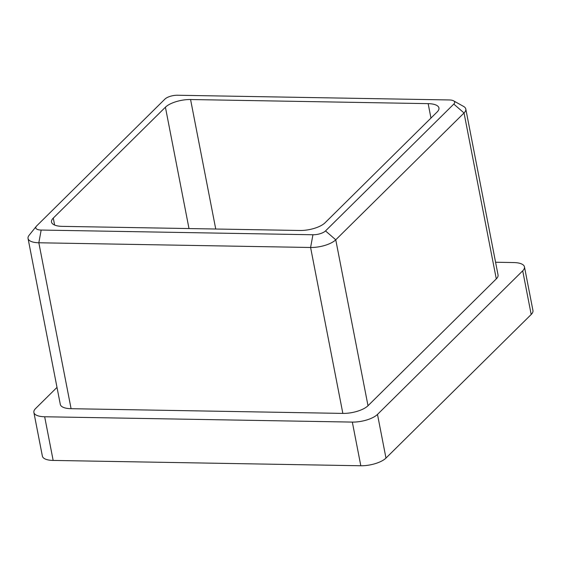 <?xml version="1.0" encoding="UTF-8"?>
<svg xmlns="http://www.w3.org/2000/svg" width="561" height="561" viewBox="0 0 561 561"><rect width="100%" height="100%" fill="white"/><g stroke="black" fill="none" stroke-linecap="round" stroke-linejoin="round"><path stroke-width="0.84" d="M522.705 270.823A19.2 7.223 -11 0 0 524.465 266.868L532.95 310.528A19.2 7.223 169 0 1 531.19 314.49L522.705 270.823L377.49 414.411L385.975 458.078A19.2 7.223 169 0 1 360.814 465.756L53.155 460.427A19.2 7.223 169 0 1 42.37 456.114L33.884 412.447A19.2 7.223 -11 0 0 44.67 416.76L53.155 460.427M524.465 266.868A19.2 7.223 -11 0 0 513.68 262.555L495.58 262.239M33.884 412.447A19.2 7.223 -11 0 1 35.645 408.485L56.998 387.378M360.814 465.756L352.329 422.089L44.67 416.76M352.329 422.089A19.2 7.223 -11 0 0 377.49 414.411M453.576 100.826L463.61 106.443A19.2 7.223 169 0 1 465.791 109.009L498.042 274.932A19.2 7.223 169 0 1 496.289 278.894L464.038 112.971L335.759 239.806A19.2 7.223 169 0 1 310.598 247.485L38.835 242.773A19.2 7.223 169 0 1 28.05 238.46A19.2 7.223 169 0 1 29.116 235.269L36.311 226.3A9.6 3.611 -11 0 0 41.17 230.052L312.933 234.764A9.6 3.611 -11 0 0 325.513 230.922L453.793 104.087A9.6 3.611 -11 0 0 453.576 100.826A9.6 3.611 -11 0 0 449.277 99.956L177.514 95.244A9.6 3.611 -11 0 0 164.934 99.087L36.654 225.922A9.6 3.611 -11 0 0 36.311 226.3M325.513 230.922L335.759 239.806L368.009 405.722L496.289 278.894M368.009 405.722A19.2 7.223 169 0 1 342.848 413.408L310.598 247.485L312.933 234.764M41.17 230.052L38.835 242.773L71.086 408.696L342.848 413.408M71.086 408.696A19.2 7.223 169 0 1 60.3 404.383L28.05 238.46M531.19 314.49L385.975 458.078M189.001 228.558L165.411 107.207L53.274 218.089A19.2 7.223 169 0 0 51.514 222.051A19.2 7.223 169 0 0 62.292 226.364L299.876 230.48A19.2 7.223 169 0 0 325.036 222.801L437.18 111.919A19.2 7.223 169 0 0 438.933 107.957A19.2 7.223 169 0 0 428.155 103.645L190.572 99.528L215.74 229.021M165.411 107.207A19.2 7.223 169 0 1 190.572 99.528M465.791 109.009A19.2 7.223 169 0 1 464.038 112.971L453.793 104.087M430.96 118.069L428.155 103.645M53.274 218.089L54.627 225.066"/></g></svg>
